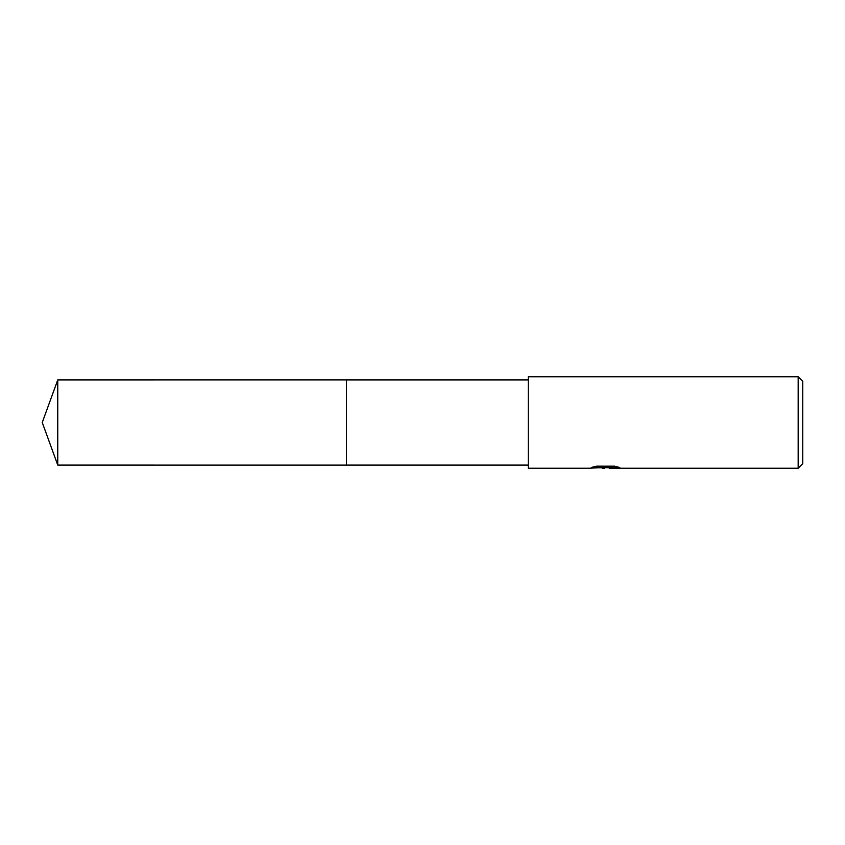 <?xml version="1.0" encoding="UTF-8"?>
<svg xmlns="http://www.w3.org/2000/svg" width="845" height="845" viewBox="0 0 845 845"><rect width="100%" height="100%" fill="white"/><g stroke="black" fill="none" stroke-linecap="round" stroke-linejoin="round"><path stroke-width="1.27" d="M528.283 465.099L346.45 465.099L346.45 379.901L528.283 379.901M346.45 465.099L346.45 379.901L346.45 465.109L57.756 465.099L57.756 379.901L346.45 379.891M608.168 467.676L599.211 467.792M604.524 468.246L602.358 468.246M798.176 468.246L798.176 376.754L802.75 381.327L802.75 463.673L798.176 468.246L609.372 468.246L609.752 467.454L617.22 466.799M593.824 466.789L606.351 466.789L606.351 467.369L588.965 468.246L528.283 468.246L528.283 376.754L798.176 376.754M606.351 467.369L591.732 467.369L596.496 466.176L614.537 466.176L619.776 467.517L609.192 468.214M601.545 467.676L604.217 467.517M605.231 467.676L609.192 467.676M57.756 379.901L42.25 422.5L57.756 465.099"/></g></svg>
